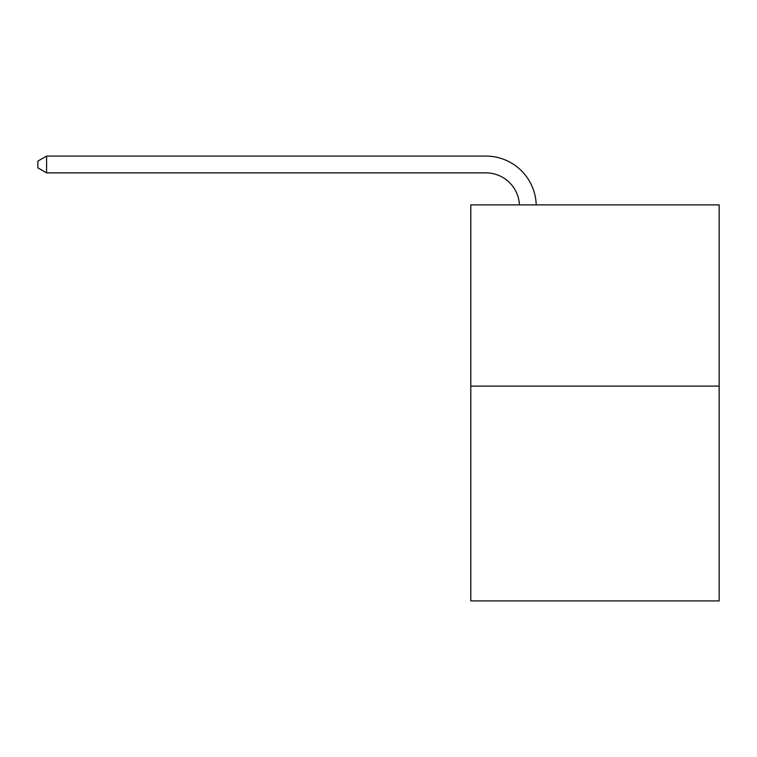 <?xml version="1.0" encoding="UTF-8"?>
<svg xmlns="http://www.w3.org/2000/svg" width="757" height="757" viewBox="0 0 757 757"><rect width="100%" height="100%" fill="white"/><g stroke="black" fill="none" stroke-linecap="round" stroke-linejoin="round"><path stroke-width="1.14" d="M719.15 386.117L719.15 204.882L470.797 204.882L470.797 600.916L719.15 600.916L719.15 386.117L470.797 386.117M519.425 204.882A33.563 33.563 0 0 0 485.899 172.87A33.563 33.563 0 0 1 519.425 204.882A33.563 33.563 0 0 0 485.899 172.87A33.563 33.563 0 0 1 519.425 204.882A33.563 33.563 0 0 0 485.899 172.87A33.563 33.563 0 0 1 519.425 204.882A33.563 33.563 0 0 0 485.899 172.87A33.563 33.563 0 0 1 519.425 204.882A33.563 33.563 0 0 0 485.899 172.87A33.563 33.563 0 0 1 519.425 204.882A33.563 33.563 0 0 0 485.899 172.87A33.563 33.563 0 0 1 519.425 204.882A33.563 33.563 0 0 0 485.899 172.87A33.563 33.563 0 0 1 519.425 204.882A33.563 33.563 0 0 0 485.899 172.87A33.563 33.563 0 0 1 519.425 204.882A33.563 33.563 0 0 0 485.899 172.87A33.563 33.563 0 0 1 519.425 204.882A33.563 33.563 0 0 0 485.899 172.87A33.563 33.563 0 0 1 519.425 204.882A33.563 33.563 0 0 0 485.899 172.87A33.563 33.563 0 0 1 519.425 204.882A33.563 33.563 0 0 0 485.899 172.87A33.563 33.563 0 0 1 519.425 204.882A33.563 33.563 0 0 0 485.899 172.87A33.563 33.563 0 0 1 519.425 204.882A33.563 33.563 0 0 0 485.899 172.87L46.574 172.87L37.85 167.836L37.85 161.118L46.574 156.084L485.899 156.084A50.341 50.341 0 0 1 536.211 204.882M46.574 156.084L485.899 156.084L46.574 156.084L485.899 156.084L46.574 156.084L485.899 156.084L46.574 156.084L485.899 156.084L46.574 156.084L485.899 156.084L46.574 156.084L485.899 156.084L46.574 156.084L485.899 156.084L46.574 156.084L485.899 156.084L46.574 156.084L485.899 156.084L46.574 156.084L485.899 156.084L46.574 156.084L485.899 156.084L46.574 156.084L485.899 156.084L46.574 156.084L485.899 156.084L46.574 156.084L46.574 172.87"/></g></svg>
